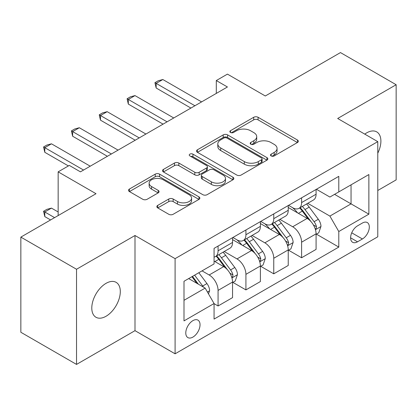 <?xml version="1.0" encoding="UTF-8"?>
<svg xmlns="http://www.w3.org/2000/svg" width="417" height="417" viewBox="0 0 417 417"><rect width="100%" height="100%" fill="white"/><g stroke="black" fill="none" stroke-linecap="round" stroke-linejoin="round"><path stroke-width="0.63" d="M271.149 155.942A2.163 1.251 0 0 0 274.209 155.942L297.441 142.531A3.091 1.783 0 0 0 298.343 141.269A3.091 1.783 0 0 0 297.441 140.008L258.087 117.286A3.091 1.783 0 0 0 253.713 117.286L230.486 130.698A2.163 1.251 0 0 0 229.85 131.584A2.163 1.251 0 0 0 230.486 132.465A2.163 1.251 0 0 0 233.546 132.465L236.554 130.73A9.893 5.713 0 0 1 250.544 130.73L253.823 132.622A9.893 5.713 0 0 1 256.721 136.661A9.893 5.713 0 0 1 253.823 140.701L250.815 142.437A2.163 1.251 0 0 0 250.184 143.323A2.163 1.251 0 0 0 250.815 144.204A2.163 1.251 0 0 0 253.88 144.204L256.882 142.468A9.893 5.713 0 0 1 270.878 142.468L274.157 144.36A9.893 5.713 0 0 1 277.055 148.4A9.893 5.713 0 0 1 274.157 152.44L271.149 154.175A2.163 1.251 0 0 0 270.518 155.061A2.163 1.251 0 0 0 271.149 155.942L271.149 154.175M106.043 316.258A20.157 11.64 120 0 0 119.215 298.494A20.157 11.64 120 0 0 116.124 282.34A20.157 11.64 120 0 0 106.043 283.341A20.157 11.64 120 0 0 92.876 301.105A20.157 11.64 120 0 0 95.962 317.259A20.157 11.64 120 0 0 106.043 316.258M377.776 153.19A20.157 11.64 120 0 0 376.718 131.887A20.157 11.64 120 0 0 366.637 132.887A20.157 11.64 120 0 0 364.76 134.118M192.909 337.092A10.081 5.817 120 0 0 199.493 328.21A10.081 5.817 120 0 0 197.95 320.131A10.081 5.817 120 0 0 192.909 320.631A10.081 5.817 120 0 0 186.326 329.513A10.081 5.817 120 0 0 187.869 337.593A10.081 5.817 120 0 0 192.909 337.092M157.741 205.388A3.091 1.783 0 0 0 156.834 206.65A3.091 1.783 0 0 0 157.741 207.916L168.781 214.286A3.091 1.783 0 0 0 173.149 214.286L198.951 199.394A3.091 1.783 0 0 0 199.852 198.132A3.091 1.783 0 0 0 198.951 196.871L159.596 174.15A3.091 1.783 0 0 0 155.223 174.15L129.426 189.042A3.091 1.783 0 0 0 128.519 190.308A3.091 1.783 0 0 0 129.426 191.57L142.765 199.269A3.091 1.783 0 0 0 147.133 199.269L158.173 192.894A3.091 1.783 0 0 0 159.08 191.632A3.091 1.783 0 0 0 158.173 190.371L151.564 186.55A8.272 4.775 0 0 1 149.14 183.172A8.272 4.775 0 0 1 154.243 178.763A8.272 4.775 0 0 1 163.261 179.8L189.167 194.755A8.272 4.775 0 0 1 191.585 198.132A8.272 4.775 0 0 1 186.482 202.542A8.272 4.775 0 0 1 177.47 201.51L173.149 199.013A3.091 1.783 0 0 0 168.781 199.013L157.741 205.388L157.741 207.916M377.776 190.496L396.15 179.889L396.15 84.729L340.47 52.584L265.295 95.983L227.432 74.122L216.298 80.549L227.432 86.981L80.429 171.851L69.295 165.419L58.156 171.851L58.156 215.573M76.53 269.257L76.53 364.416L134.999 330.665L134.999 235.506L76.53 269.257L20.85 237.111L96.019 193.712L58.156 171.851M134.999 235.506L175.093 258.649L377.776 141.634L377.776 236.793L175.093 353.809L175.093 258.649M396.15 84.729L337.681 118.485L377.776 141.634M236.773 175.036A3.091 1.783 0 0 0 241.146 175.036L266.943 160.138A3.091 1.783 0 0 0 267.844 158.877A3.091 1.783 0 0 0 266.943 157.616L227.588 134.894A3.091 1.783 0 0 0 223.215 134.894L197.418 149.792A3.091 1.783 0 0 0 196.511 151.053A3.091 1.783 0 0 0 197.418 152.314L236.773 175.036M190.741 156.411A2.163 1.251 0 0 1 192.935 156.714L192.935 154.144L232.947 177.241A3.091 1.783 0 0 1 233.848 178.502A3.091 1.783 0 0 1 232.947 179.769L207.15 194.661A3.091 1.783 0 0 1 202.777 194.661L163.422 171.94L163.422 169.417A3.091 1.783 0 0 0 162.515 170.678A3.091 1.783 0 0 0 163.422 171.94M163.422 169.417L174.462 163.042A3.091 1.783 0 0 1 178.836 163.042L194.796 172.257A3.091 1.783 0 0 0 199.17 172.257L206.493 168.03A3.091 1.783 0 0 0 207.395 166.764A3.091 1.783 0 0 0 206.493 165.502L189.876 155.911A2.163 1.251 0 0 1 189.24 155.025A2.163 1.251 0 0 1 190.579 153.873A2.163 1.251 0 0 1 192.935 154.144M76.53 364.416L20.85 332.271L20.85 237.111M362.404 223.032L357.505 225.863A9.763 5.64 120 0 0 351.13 234.463A9.763 5.64 120 0 0 352.626 242.287A9.763 5.64 120 0 0 357.505 241.808L362.404 238.977A9.763 5.64 120 0 0 368.784 230.372A9.763 5.64 120 0 0 367.288 222.548A9.763 5.64 120 0 0 362.404 223.032M316.414 189.276L329.889 197.053L338.797 191.914L338.797 176.349L214.067 248.365L214.067 263.925L184.001 281.282L184.001 320.892L214.067 303.529L214.067 319.088L338.797 247.078L338.797 231.518L329.889 216.089L307.741 203.303M338.797 191.914L368.868 174.551L368.868 214.161L338.797 231.518M134.999 330.665L175.093 353.809M216.298 80.549L216.298 93.408M334.564 194.353L351.046 203.871L351.046 184.84L368.868 174.551M329.889 216.089L351.046 203.871L368.868 214.161M184.001 300.313L205.159 288.1L188.677 278.582M214.067 303.659L218.075 305.974L218.075 290.414A12.599 7.277 -120 0 0 209.167 274.98L202.042 270.868M218.075 305.974L232.556 297.613L232.556 282.054A12.599 7.277 -120 0 0 223.648 266.625L214.067 261.094M232.889 282.377L245.921 289.898L245.921 274.339A12.599 7.277 -120 0 0 237.007 258.91L224.216 251.524M245.921 289.898L260.396 281.543L260.396 265.983A12.599 7.277 -120 0 0 251.487 250.549L232.556 239.619M260.729 266.301L273.761 273.823L273.761 258.264A12.599 7.277 -120 0 0 264.852 242.835L252.061 235.449M273.761 273.823L288.236 265.467L288.236 249.908A12.599 7.277 -120 0 0 279.327 234.474L260.396 223.543M288.569 250.226L301.6 257.753L301.6 242.194A12.599 7.277 -120 0 0 292.692 226.759L279.901 219.373M301.6 257.753L316.081 249.392L316.081 233.833A12.599 7.277 -120 0 0 307.167 218.404L288.236 207.473M288.569 205.352L292.692 207.729A12.599 7.277 -120 0 0 298.994 208.354A12.599 7.277 -120 0 0 301.6 202.584L301.6 197.825M260.729 221.422L264.852 223.804A12.599 7.277 -120 0 0 271.149 224.424A12.599 7.277 -120 0 0 273.761 218.659L273.761 213.9M232.889 237.497L237.007 239.874A12.599 7.277 -120 0 0 243.309 240.5A12.599 7.277 -120 0 0 245.921 234.735L245.921 229.975M316.414 234.156L338.797 247.078M298.994 208.354L313.469 199.993A12.599 7.277 -120 0 0 316.081 194.228L316.081 189.469M271.149 224.424L285.629 216.069A12.599 7.277 -120 0 0 288.236 210.298L288.236 205.539M243.309 240.5L257.784 232.144A12.599 7.277 -120 0 0 260.396 226.374L260.396 221.615M214.067 257.086A12.599 7.277 -120 0 0 215.469 256.575L229.944 248.214A12.599 7.277 -120 0 0 232.556 242.449L232.556 237.69M215.469 256.575A12.599 7.277 -120 0 0 218.075 250.805L218.075 246.051M205.159 288.1L214.067 303.529M272.014 156.25L274.157 155.009A9.893 5.713 0 0 0 277.055 150.975L277.055 148.4M256.721 136.661L256.721 139.236A9.893 5.713 0 0 1 253.823 143.271L251.68 144.511M297.399 142.557L258.087 119.861A3.091 1.783 0 0 0 253.713 119.861L231.352 132.773M266.901 160.164L227.588 137.469A3.091 1.783 0 0 0 223.215 137.469L197.46 152.335M261.475 159.763A2.163 1.251 0 0 0 262.111 158.877A2.163 1.251 0 0 0 261.475 157.996L226.931 138.053A2.163 1.251 0 0 0 223.872 138.053L220.702 139.883A9.893 5.713 0 0 0 217.804 143.922A9.893 5.713 0 0 0 220.702 147.957L244.315 161.593A9.893 5.713 0 0 0 258.305 161.593L261.475 159.763L261.475 162.333A2.163 1.251 0 0 0 262.111 161.447L262.111 158.877M217.804 143.922L217.804 146.492A9.893 5.713 0 0 0 220.702 150.532L220.702 147.957M261.475 162.333L258.305 164.162A9.893 5.713 0 0 1 244.315 164.162L220.702 150.532M163.464 171.966L174.462 165.617L174.462 163.042M207.395 166.764L207.395 169.338A3.091 1.783 0 0 1 206.493 170.6L199.17 174.827A3.091 1.783 0 0 1 194.796 174.827L178.836 165.617A3.091 1.783 0 0 0 174.462 165.617M192.935 156.714L232.905 179.79M211.356 181.817A8.272 4.775 0 0 0 220.369 182.855A8.272 4.775 0 0 0 225.477 178.44A8.272 4.775 0 0 0 223.053 175.067L213.926 169.797A3.091 1.783 0 0 0 209.553 169.797L202.229 174.025A3.091 1.783 0 0 0 201.322 175.286A3.091 1.783 0 0 0 202.229 176.547L211.356 181.817L211.356 184.392A8.272 4.775 0 0 0 220.369 185.424A8.272 4.775 0 0 0 225.477 181.014L225.477 178.44M201.322 175.286L201.322 177.856A3.091 1.783 0 0 0 202.229 179.122L202.229 176.547M211.356 184.392L202.229 179.122M191.585 198.132L191.585 200.702A8.272 4.775 0 0 1 186.482 205.117A8.272 4.775 0 0 1 177.47 204.08L173.149 201.588A3.091 1.783 0 0 0 168.781 201.588L157.777 207.937M149.14 183.172L149.14 185.747A8.272 4.775 0 0 0 151.564 189.125L151.564 186.55M158.137 192.92L151.564 189.125M198.909 199.42L159.596 176.719A3.091 1.783 0 0 0 155.223 176.719L129.468 191.591M316.081 234.349L318.75 232.806L320.975 226.374A8.345 4.822 -120 0 0 318.312 219.264L309.211 207.119A24.097 13.912 -120 0 0 306.584 203.97M297.535 212.837A24.097 13.912 -120 0 0 292.598 207.676M315.32 229.235L316.289 228.188L316.472 226.728A8.345 4.822 -120 0 0 314.084 221.708L304.983 209.563A24.097 13.912 -120 0 0 302.351 206.41M300.11 207.708A20 11.546 60 0 1 303.394 211.44L311.092 221.719M299.677 207.953A24.097 13.912 60 0 1 302.309 211.106L308.361 219.18M194.911 105.756L156.156 83.379L156.156 88.008L154.931 82.67L158.272 80.742L162.838 79.522L201.593 101.899M190.903 108.071L156.156 88.008M162.838 79.522L156.156 83.379L154.931 82.67M288.236 250.419L290.91 248.876L293.135 242.449A8.345 4.822 -120 0 0 290.472 235.339L281.371 223.194A24.097 13.912 -120 0 0 278.744 220.04M269.69 228.912A24.097 13.912 -120 0 0 264.759 223.752M287.475 245.311L288.449 244.258L288.632 242.803A8.345 4.822 -120 0 0 286.239 237.784L277.138 225.633A24.097 13.912 -120 0 0 274.511 222.485M272.27 223.783A20 11.546 60 0 1 275.554 227.515L283.252 237.794M271.837 224.028A24.097 13.912 60 0 1 274.469 227.176L280.516 235.256M260.396 266.494L263.07 264.951L265.295 258.524A8.345 4.822 -120 0 0 262.632 251.415L253.531 239.264A24.097 13.912 -120 0 0 250.904 236.116M241.85 244.987A24.097 13.912 -120 0 0 236.919 239.822M259.635 261.381L260.604 260.333L260.787 258.879A8.345 4.822 -120 0 0 258.399 253.859L249.298 241.709A24.097 13.912 -120 0 0 246.671 238.56M244.43 239.853A20 11.546 60 0 1 247.708 243.585L255.412 253.87M243.997 240.103A24.097 13.912 60 0 1 246.624 243.252L252.676 251.331M232.556 282.57L235.23 281.027L237.455 274.594A8.345 4.822 -120 0 0 234.792 267.49L225.691 255.34A24.097 13.912 -120 0 0 223.059 252.191M231.795 277.456L232.764 276.408L232.947 274.954A8.345 4.822 -120 0 0 230.559 269.929L221.458 257.784A24.097 13.912 -120 0 0 218.826 254.636M216.585 255.929A20 11.546 60 0 1 219.868 259.661L227.573 269.94M216.157 256.179A24.097 13.912 60 0 1 218.784 259.327L224.836 267.401M167.071 121.827L128.316 99.455L128.316 104.083L127.091 98.746L130.432 96.817L134.999 95.597L173.753 117.969M163.063 124.141L128.316 104.083M134.999 95.597L128.316 99.455L127.091 98.746M139.231 137.902L100.476 115.53L100.476 120.159L99.251 114.821L102.592 112.892L107.159 111.667L145.914 134.045M135.223 140.216L100.476 120.159M107.159 111.667L100.476 115.53L99.251 114.821M111.391 153.977L72.636 131.6L72.636 136.229L71.411 130.896L74.752 128.968L79.319 127.743L118.074 150.12M107.383 156.292L72.636 136.229M79.319 127.743L72.636 131.6L71.411 130.896M208.5 293.886L209.61 290.67A8.345 4.822 -120 0 0 206.947 283.56L198.826 272.723M203.475 287.125A8.345 4.822 -120 0 0 202.719 286.005L194.598 275.163M192.503 276.372L198.341 284.159M191.924 276.706L196.871 283.315M58.156 211.972L51.473 208.114L44.791 211.972L54.591 217.632M44.791 216.6L43.566 211.263L44.791 211.972L44.791 216.6L50.582 219.947M43.566 211.263L46.907 209.334L51.473 208.114M83.546 170.053L44.791 147.675L44.791 152.304L43.566 146.966L46.907 145.038L51.473 143.818L90.228 166.19M68.404 165.935L44.791 152.304M51.473 143.818L44.791 147.675L43.566 146.966M209.167 274.98L223.648 266.625M237.007 258.91L251.487 250.549M264.852 242.835L279.327 234.474M292.692 226.759L307.167 218.404M301.6 202.584L316.081 194.228M301.6 242.194L316.081 233.833M273.761 258.264L288.236 249.908M273.761 218.659L288.236 210.298M245.921 274.339L260.396 265.983M245.921 234.735L260.396 226.374M218.075 290.414L232.556 282.054M218.075 250.805L232.556 242.449M351.724 232.811L362.404 238.977M350.603 237.82L357.505 241.808M274.157 155.009L274.157 152.44M250.815 144.204L250.815 142.437M253.823 143.271L253.823 140.701M230.486 132.465L230.486 130.698M253.713 119.861L253.713 117.286M258.087 119.861L258.087 117.286M297.441 142.531L297.441 140.008M197.418 152.314L197.418 149.792M223.215 137.469L223.215 134.894M227.588 137.469L227.588 134.894M266.943 160.138L266.943 157.616M244.315 164.162L244.315 161.593M258.305 164.162L258.305 161.593M178.836 165.617L178.836 163.042M194.796 174.827L194.796 172.257M199.17 174.827L199.17 172.257M206.493 170.6L206.493 168.03M232.947 179.769L232.947 177.241M168.781 201.588L168.781 199.013M173.149 201.588L173.149 199.013M177.47 204.08L177.47 201.51M158.173 192.894L158.173 190.371M129.426 191.57L129.426 189.042M155.223 176.719L155.223 174.15M159.596 176.719L159.596 174.15M198.951 199.394L198.951 196.871M315.455 229.694L320.923 226.535M304.983 209.563L309.211 207.119M298.421 213.348L302.309 211.106M314.084 221.708L318.312 219.264M313.422 224.966L316.472 226.728M287.615 245.764L293.083 242.611M277.138 225.633L281.371 223.194M270.576 229.423L274.469 227.176M286.239 237.784L290.472 235.339M285.577 241.042L288.632 242.803M259.77 261.84L265.238 258.686M249.298 241.709L253.531 239.264M242.736 245.498L246.624 243.252M258.399 253.859L262.632 251.415M257.737 257.117L260.787 258.879M231.93 277.915L237.398 274.756M221.458 257.784L225.691 255.34M214.896 261.574L218.784 259.327M230.559 269.929L234.792 267.49M229.897 273.192L232.947 274.954M207.442 292.051L209.558 290.831M202.719 286.005L206.947 283.56"/></g></svg>
